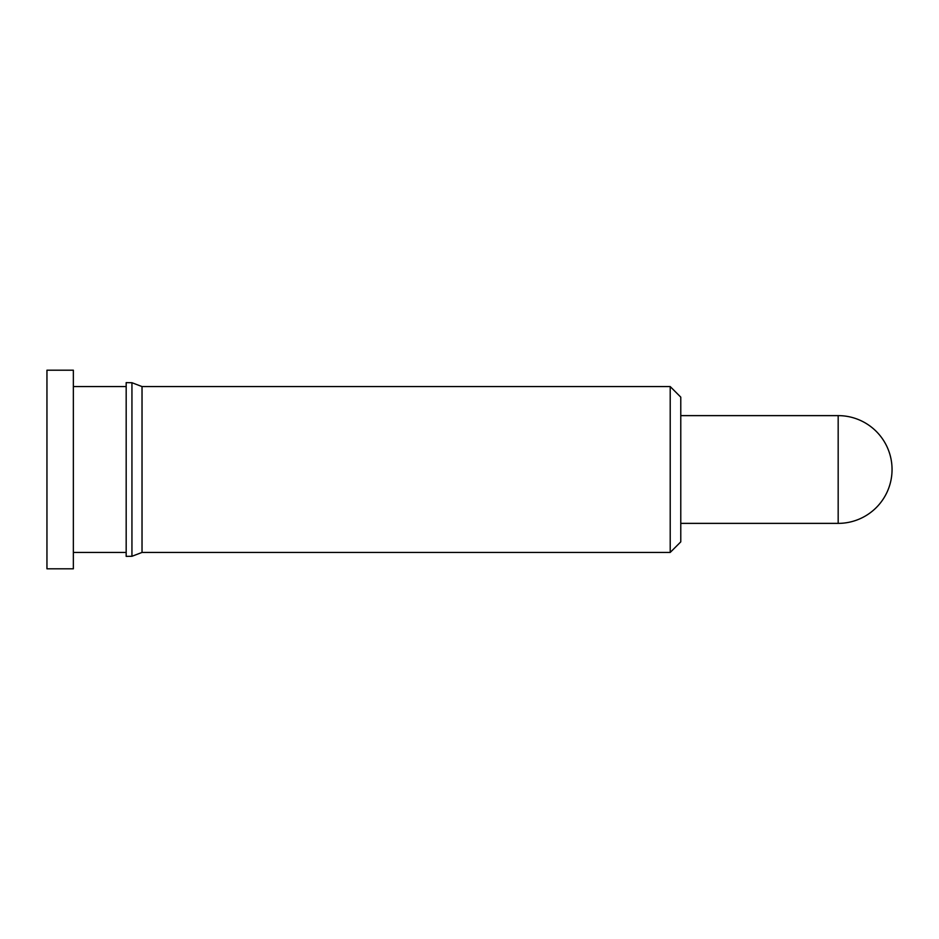 <?xml version="1.0" encoding="UTF-8"?>
<svg xmlns="http://www.w3.org/2000/svg" width="939" height="939" viewBox="0 0 939 939"><rect width="100%" height="100%" fill="white"/><g stroke="black" fill="none" stroke-linecap="round" stroke-linejoin="round"><path stroke-width="1.41" d="M680.775 397.138L680.775 541.862L670.211 552.425L670.211 386.575L680.775 397.138M680.775 415.625L838.175 415.625A53.875 53.875 0 0 1 892.05 469.5A53.875 53.875 0 0 1 838.175 523.375L680.775 523.375M670.211 386.575L142.024 386.575L142.024 552.425L670.211 552.425M142.024 386.575L131.941 382.713L131.941 556.287L126.178 556.369L126.178 382.631L131.941 382.713M142.024 552.425L131.941 556.287M73.359 552.425L126.178 552.425M73.359 386.575L126.178 386.575M46.95 370.201L46.95 568.799L73.359 568.799L73.359 370.201L46.95 370.201M838.175 415.625L838.175 523.375"/></g></svg>
